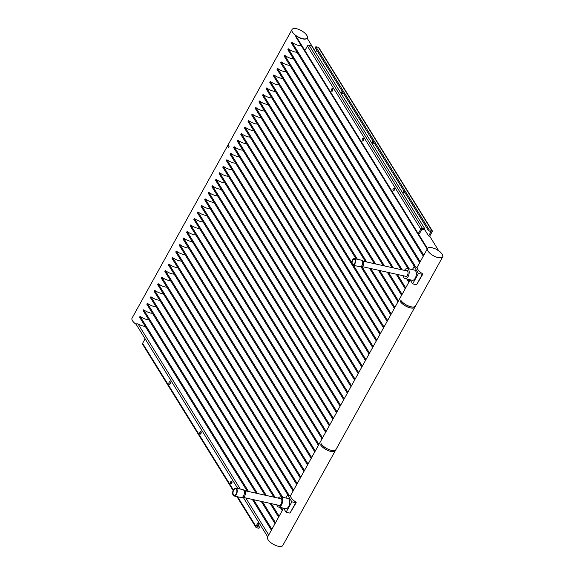 <?xml version="1.0" encoding="UTF-8"?>
<svg xmlns="http://www.w3.org/2000/svg" width="575" height="575" viewBox="0 0 575 575"><rect width="100%" height="100%" fill="white"/><g stroke="black" fill="none" stroke-linecap="round" stroke-linejoin="round"><path stroke-width="0.86" d="M283.576 508.199L267.576 537.064A8.69 3.536 29 0 0 270.2 542.117A8.69 3.536 29 0 0 278.257 546.25A8.69 3.536 29 0 0 282.778 545.488L335.333 450.671A8.69 3.536 -151 0 1 335.333 450.671A8.69 3.536 -151 0 1 330.812 451.433A8.69 3.536 -151 0 1 320.584 444.87L320.598 444.834A8.69 3.536 -151 0 0 328.476 450.663A8.69 3.536 -151 0 0 335.354 450.635L335.929 449.592A8.69 3.536 -151 0 1 335.929 449.592A8.69 3.536 -151 0 1 329.051 449.621A8.69 3.536 -151 0 1 321.181 443.792L321.195 443.756A8.69 3.536 29 0 0 331.43 450.326A8.69 3.536 29 0 0 335.951 449.557L414.898 307.122A8.69 3.536 -151 0 1 414.898 307.122A8.69 3.536 -151 0 1 410.385 307.891A8.69 3.536 -151 0 1 400.15 301.322L400.171 301.286A8.69 3.536 -151 0 0 408.042 307.122A8.69 3.536 -151 0 0 414.92 307.093L415.495 306.051A8.69 3.536 -151 0 1 415.495 306.051A8.69 3.536 -151 0 1 408.617 306.08A8.69 3.536 -151 0 1 400.746 300.243L400.768 300.215A8.69 3.536 29 0 0 410.996 306.777A8.69 3.536 29 0 0 415.517 306.015L442.923 256.407L442.312 254.251L440.019 251.713L435.814 249.018L432.077 247.681A8.69 3.536 29 0 0 427.563 248.45A8.69 3.536 29 0 0 430.186 253.503A8.69 3.536 29 0 0 438.236 257.636L441.248 257.794L442.757 256.874M315.711 52.059L307.107 38.158A8.69 3.536 -151 0 1 302.615 38.877A8.69 3.536 -151 0 1 295.658 35.614L427.491 248.572A8.69 3.536 -151 0 1 427.52 248.537M291.971 42.277L423.797 255.235L423.301 256.141L291.467 43.175L291.971 42.277A8.69 3.536 29 0 0 298.921 45.54L301.343 45.777M288.348 48.803L420.181 261.762L419.678 262.667L287.852 49.702L288.348 48.803A8.69 3.536 29 0 0 295.306 52.066L297.117 52.311M409.328 281.34L408.832 282.239L406.87 279.076M397.418 274.462L405.713 287.859L405.217 288.765L396.189 274.189M388.542 272.485L402.098 294.386L401.594 295.291L387.313 272.212M379.665 270.509L398.482 300.912L397.979 301.81L378.436 270.236M370.782 268.539L394.867 307.438L394.364 308.337L369.56 268.266M361.905 266.563L391.244 313.957L390.748 314.863L360.935 266.707M353.474 265.312L387.629 320.483L387.133 321.389L255.3 108.423L255.803 107.525A8.69 3.536 29 0 0 262.753 110.788A8.69 3.536 29 0 0 264.572 111.032M252.181 114.044L384.014 327.01L383.518 327.915L251.685 114.95L252.181 114.044A8.69 3.536 29 0 0 259.138 117.307A8.69 3.536 29 0 0 260.949 117.552M248.565 120.57L380.398 333.536L379.895 334.434L248.069 121.476L248.565 120.57A8.69 3.536 29 0 0 255.523 123.833A8.69 3.536 29 0 0 257.334 124.078M244.95 127.097L376.783 340.062L376.28 340.961L244.447 128.002L244.95 127.097A8.69 3.536 29 0 0 251.908 130.36A8.69 3.536 29 0 0 253.719 130.604M241.335 133.623L373.161 346.581L372.665 347.487L240.832 134.521L241.335 133.623A8.69 3.536 29 0 0 248.292 136.886A8.69 3.536 29 0 0 250.103 137.13M237.719 140.149L369.545 353.107L369.049 354.013L237.216 141.048L237.719 140.149A8.69 3.536 29 0 0 244.67 143.412A8.69 3.536 29 0 0 246.488 143.657M365.427 360.532L233.601 147.574L234.097 146.668L365.93 359.634L365.434 360.539M230.482 153.194L362.315 366.16L361.812 367.058L229.986 154.1L230.482 153.194A8.69 3.536 29 0 0 237.439 156.458A8.69 3.536 29 0 0 239.25 156.702M226.866 159.721L358.699 372.679L358.196 373.585L226.363 160.626L226.866 159.721A8.69 3.536 29 0 0 233.824 162.984A8.69 3.536 29 0 0 235.635 163.228M355.084 379.205L354.581 380.111L222.748 167.145L223.251 166.247A8.69 3.536 29 0 0 230.208 169.51A8.69 3.536 29 0 0 232.02 169.754M219.636 172.773L351.462 385.732L350.966 386.637L219.132 173.672L219.636 172.773A8.69 3.536 29 0 0 226.586 176.036A8.69 3.536 29 0 0 228.404 176.281M216.013 179.292L347.846 392.258L347.35 393.163L215.517 180.198L216.013 179.292A8.69 3.536 29 0 0 222.971 182.555A8.69 3.536 29 0 0 224.782 182.8M212.398 185.818L344.231 398.784L343.728 399.683L211.902 186.724L212.398 185.818A8.69 3.536 29 0 0 219.355 189.082A8.69 3.536 29 0 0 221.167 189.326M208.783 192.345L340.616 405.303L340.113 406.209L208.287 193.243L208.783 192.345A8.69 3.536 29 0 0 215.74 195.608A8.69 3.536 29 0 0 217.551 195.852M205.167 198.871L336.993 411.829L336.497 412.735L204.664 199.769L205.167 198.871A8.69 3.536 29 0 0 212.125 202.134A8.69 3.536 29 0 0 213.936 202.378M201.552 205.397L333.378 418.356L332.882 419.261L201.049 206.296L201.552 205.397A8.69 3.536 29 0 0 208.502 208.653A8.69 3.536 29 0 0 210.321 208.905M197.937 211.916L329.762 424.882L329.267 425.78L197.433 212.822L197.937 211.916A8.69 3.536 29 0 0 204.887 215.179A8.69 3.536 29 0 0 206.698 215.424M194.314 218.443L326.147 431.408L325.644 432.307L193.818 219.348L194.314 218.443A8.69 3.536 29 0 0 201.272 221.706A8.69 3.536 29 0 0 203.083 221.95M190.699 224.969L322.532 437.927L322.029 438.833L190.203 225.867L190.699 224.969A8.69 3.536 29 0 0 197.656 228.232A8.69 3.536 29 0 0 199.467 228.476M187.083 231.495L318.917 444.453L318.413 445.359L186.58 232.393L187.083 231.495A8.69 3.536 29 0 0 194.041 234.758A8.69 3.536 29 0 0 195.852 235.002M183.468 238.014L315.294 450.98L314.798 451.885L182.965 238.92L183.468 238.014A8.69 3.536 29 0 0 190.418 241.277A8.69 3.536 29 0 0 192.237 241.522M179.853 244.54L311.679 457.506L311.183 458.404L179.35 245.446L179.853 244.54A8.69 3.536 29 0 0 186.803 247.803A8.69 3.536 29 0 0 188.614 248.048M176.23 251.067L308.063 464.025L307.56 464.931L175.734 251.972L176.23 251.067A8.69 3.536 29 0 0 183.188 254.33A8.69 3.536 29 0 0 184.999 254.574M172.615 257.593L304.448 470.551L303.945 471.457L172.119 258.491L172.615 257.593A8.69 3.536 29 0 0 179.572 260.856A8.69 3.536 29 0 0 181.384 261.1M169 264.119L300.833 477.077L300.33 477.983L168.497 265.018L169 264.119A8.69 3.536 29 0 0 175.957 267.382A8.69 3.536 29 0 0 177.768 267.627M165.384 270.638L297.21 483.604L296.714 484.509L164.881 271.544L165.384 270.638A8.69 3.536 29 0 0 172.335 273.901A8.69 3.536 29 0 0 174.153 274.146M161.769 277.164L293.595 490.13L293.099 491.028L161.266 278.07L161.769 277.164A8.69 3.536 29 0 0 168.719 280.428A8.69 3.536 29 0 0 170.538 280.672M281.513 507.718L282.749 509.702L282.246 510.607L280.291 507.445M271.342 503.643L279.127 516.228L278.631 517.126L270.113 503.369M262.466 501.673L275.511 522.754L275.015 523.652L261.237 501.4M253.582 499.697L271.896 529.273L271.393 530.179L252.36 499.423M287.536 494.859L290.591 496.124A8.69 3.536 29 0 0 295.708 501.946L296.204 502.622L295.751 502.694L291.848 501.831L287.536 494.859L285.804 497.986M417.177 267.763A8.69 3.536 29 0 0 422.294 273.578L422.783 274.253L422.338 274.332L418.435 273.463L414.122 266.498L417.177 267.763M292.035 29.512A8.69 3.536 29 0 0 294.659 34.565A8.69 3.536 29 0 0 302.716 38.705A8.69 3.536 29 0 0 307.23 37.936A8.69 3.536 29 0 0 304.606 32.883A8.69 3.536 29 0 0 296.549 28.75A8.69 3.536 29 0 0 292.035 29.512L228.627 143.908A8.69 3.536 29 0 0 229.073 146.524L229.051 146.56A8.69 3.536 -151 0 1 228.606 143.937L228.031 144.979A8.69 3.536 -151 0 0 228.476 147.603L228.455 147.638A8.69 3.536 -151 0 1 228.009 145.015L132.056 318.126A8.69 3.536 29 0 0 136.138 324.314M145.216 326.348A8.69 3.536 -151 0 1 143.405 326.104A8.69 3.536 -151 0 1 138.014 323.876L135.873 323.883L145.116 338.804L142.614 343.318A1.301 0.963 148.2 0 0 142.578 344.245L233.127 490.518M248.515 491.503L140.063 316.315L139.567 317.213L247.286 491.23M140.063 316.315A8.69 3.536 29 0 0 147.02 319.578A8.69 3.536 29 0 0 148.832 319.822M257.392 493.479L143.685 309.788L143.182 310.694L256.162 493.206M143.685 309.788A8.69 3.536 29 0 0 150.636 313.052A8.69 3.536 29 0 0 152.454 313.296M266.268 495.449L147.301 303.262L146.798 304.168L265.039 495.176M147.301 303.262A8.69 3.536 29 0 0 154.251 306.525A8.69 3.536 29 0 0 156.069 306.77M275.145 497.425L150.916 296.743L150.413 297.642L273.916 497.152M150.916 296.743A8.69 3.536 29 0 0 157.873 300.006A8.69 3.536 29 0 0 159.685 300.251M282.728 497.303L154.531 290.217L154.035 291.115L281.498 497.03M154.531 290.217A8.69 3.536 29 0 0 161.489 293.48A8.69 3.536 29 0 0 163.3 293.724M289.081 495.204L158.147 283.691L157.651 284.589L287.859 494.931M158.147 283.691A8.69 3.536 29 0 0 165.104 286.954A8.69 3.536 29 0 0 166.915 287.198M234.097 146.668A8.69 3.536 29 0 0 241.054 149.931A8.69 3.536 29 0 0 242.866 150.176M357.406 259.289L259.418 100.999L258.915 101.897L356.177 259.016M259.418 100.999A8.69 3.536 29 0 0 266.376 104.262A8.69 3.536 29 0 0 268.187 104.506M366.728 261.984L263.034 94.472L262.531 95.378L365.499 261.711M263.034 94.472A8.69 3.536 29 0 0 269.991 97.736A8.69 3.536 29 0 0 271.803 97.98M375.604 263.961L266.649 87.946L266.153 88.852L374.375 263.688M266.649 87.946A8.69 3.536 29 0 0 273.607 91.209A8.69 3.536 29 0 0 275.418 91.454M384.481 265.93L270.264 81.427L269.768 82.326L383.259 265.657M270.264 81.427A8.69 3.536 29 0 0 277.222 84.69A8.69 3.536 29 0 0 279.033 84.935M393.365 267.907L273.887 74.901L273.384 75.799L392.136 267.634M273.887 74.901A8.69 3.536 29 0 0 280.837 78.164A8.69 3.536 29 0 0 282.656 78.408M402.241 269.883L277.502 68.375L276.999 69.28L401.012 269.61M277.502 68.375A8.69 3.536 29 0 0 284.452 71.638L286.271 71.882M409.314 268.942L281.118 61.848L280.614 62.754L408.085 268.669M281.118 61.848A8.69 3.536 29 0 0 288.075 65.112L289.886 65.356M415.668 266.843L284.733 55.322L284.237 56.228L414.438 266.57M284.733 55.322A8.69 3.536 29 0 0 291.69 58.585L293.502 58.83M295.658 35.614L295.881 36.951M407.905 271.63L407.819 271.472A2.76 1.481 -77.5 0 0 407.193 270.983L363.005 261.158M361.804 266.541L406 276.367L406.913 276.079M405.993 270.717A3.191 1.718 102.5 0 1 407.653 271.048A3.191 1.718 102.5 0 1 407.84 271.429A3.191 1.718 102.5 0 1 406.769 276.237A3.191 1.718 102.5 0 1 404.829 276.144A3.191 1.718 102.5 0 1 404.8 276.101M403.319 275.77A5.211 2.796 -77.5 0 0 403.93 277.761A5.211 2.796 -77.5 0 0 405.109 278.681A5.211 2.796 -77.5 0 0 408.602 275.454A5.211 2.796 -77.5 0 0 408.545 269.431A5.211 2.796 -77.5 0 0 407.373 268.511A5.211 2.796 -77.5 0 0 404.52 270.387M405.109 278.681L412.261 280.277A5.211 2.796 -77.5 0 0 415.761 277.042A5.211 2.796 -77.5 0 0 415.703 271.019A5.211 2.796 -77.5 0 0 414.525 270.099L407.373 268.511M410.14 279.802L412.663 283.877L416.566 284.74L422.338 274.332M412.663 283.877L418.435 273.463M414.122 266.498L412.39 269.625M422.783 274.253L416.566 284.74M236.167 493.997A3.45 1.854 102.5 0 1 234.197 495.384A3.45 1.854 102.5 0 1 233.723 490.044A3.45 1.854 102.5 0 1 235.693 488.649A3.45 1.854 102.5 0 1 236.167 493.997M236.382 494.342A4.054 2.178 102.5 0 1 234.061 495.981A4.054 2.178 102.5 0 1 233.507 489.692A4.054 2.178 102.5 0 1 235.822 488.06A4.054 2.178 102.5 0 1 236.382 494.342M235.822 488.06L242.981 489.648A4.054 2.178 102.5 0 1 243.426 489.857A4.054 2.178 102.5 0 1 243.534 495.93A4.054 2.178 102.5 0 1 241.716 497.576A4.054 2.178 102.5 0 1 241.22 497.569L234.061 495.981M243.426 489.857L244.662 490.734A3.45 1.854 102.5 0 1 244.749 495.902A3.45 1.854 102.5 0 1 243.203 497.296L241.716 497.576M170.38 382.231A1.387 0.748 -77.5 0 0 169.97 384.071M169.021 384.143A1.387 0.748 -77.5 0 0 169.338 384.387A1.387 0.748 -77.5 0 0 170.272 383.525A1.387 0.748 -77.5 0 0 170.257 381.922A1.387 0.748 -77.5 0 0 169.941 381.678A1.387 0.748 -77.5 0 0 169.007 382.54A1.387 0.748 -77.5 0 0 169.021 384.143M201.178 431.99A1.387 0.748 -77.5 0 0 200.776 433.83M199.827 433.902A1.387 0.748 -77.5 0 0 200.136 434.147A1.387 0.748 -77.5 0 0 201.07 433.284A1.387 0.748 -77.5 0 0 201.056 431.681A1.387 0.748 -77.5 0 0 200.74 431.437A1.387 0.748 -77.5 0 0 199.812 432.299A1.387 0.748 -77.5 0 0 199.827 433.902M231.984 481.749A1.387 0.748 -77.5 0 0 231.574 483.582M230.625 483.661A1.387 0.748 -77.5 0 0 230.942 483.906A1.387 0.748 -77.5 0 0 231.876 483.043A1.387 0.748 -77.5 0 0 231.854 481.44A1.387 0.748 -77.5 0 0 231.545 481.189A1.387 0.748 -77.5 0 0 230.611 482.051A1.387 0.748 -77.5 0 0 230.625 483.661M259.095 522.941L257.032 526.664L259.541 527.225L258.053 524.824M267.698 536.842L243.29 497.411M259.541 527.225L258.958 528.267L256.457 527.706A1.301 0.963 -31.8 0 1 255.961 526.427L258.463 521.913M231.977 482.698L231.703 482.253M201.171 432.939L200.898 432.493M170.373 383.18L170.099 382.734M342.837 92.302A1.387 0.748 -77.5 0 0 342.829 93.251M343.11 92.747A1.387 0.748 102.5 0 1 342.19 93.567A1.387 0.748 102.5 0 1 341.881 93.323A1.387 0.748 102.5 0 1 342.147 91.195M332.86 89.111A1.387 0.748 -77.5 0 0 332.451 90.943M331.509 91.015A1.387 0.748 -77.5 0 0 331.818 91.26A1.387 0.748 -77.5 0 0 332.752 90.404A1.387 0.748 -77.5 0 0 332.738 88.794A1.387 0.748 -77.5 0 0 332.422 88.55A1.387 0.748 -77.5 0 0 331.495 89.413A1.387 0.748 -77.5 0 0 331.509 91.015M404.441 191.82A1.387 0.748 -77.5 0 0 404.433 192.769M404.714 192.266A1.387 0.748 102.5 0 1 403.794 193.085A1.387 0.748 102.5 0 1 403.485 192.841A1.387 0.748 102.5 0 1 403.751 190.706M394.464 188.622A1.387 0.748 -77.5 0 0 394.055 190.462M393.106 190.533A1.387 0.748 -77.5 0 0 393.422 190.778A1.387 0.748 -77.5 0 0 394.357 189.915A1.387 0.748 -77.5 0 0 394.342 188.312A1.387 0.748 -77.5 0 0 394.026 188.068A1.387 0.748 -77.5 0 0 393.092 188.931A1.387 0.748 -77.5 0 0 393.106 190.533M373.635 142.061A1.387 0.748 -77.5 0 0 373.628 143.01M373.908 142.507A1.387 0.748 102.5 0 1 372.995 143.326A1.387 0.748 102.5 0 1 372.679 143.082A1.387 0.748 102.5 0 1 372.952 140.954M363.666 138.862A1.387 0.748 -77.5 0 0 363.256 140.702M362.308 140.774A1.387 0.748 -77.5 0 0 362.624 141.019A1.387 0.748 -77.5 0 0 363.551 140.156A1.387 0.748 -77.5 0 0 363.537 138.553A1.387 0.748 -77.5 0 0 363.228 138.309A1.387 0.748 -77.5 0 0 362.293 139.172A1.387 0.748 -77.5 0 0 362.308 140.774M421.827 229.375L419.326 233.888L418.255 233.644L420.749 229.138A1.301 0.963 -31.8 0 1 422.402 228.333L424.903 228.893L424.328 229.928L421.827 229.375M438.668 250.686L429.698 236.196L432.199 231.682A1.301 0.963 -31.8 0 0 431.703 230.403L429.202 229.842L428.619 230.884L431.128 231.445L428.627 235.951L429.698 236.196M424.594 229.447L428.627 235.951M316.753 50.176L315.582 52.289M429.202 229.842L315.848 46.733L315.272 47.775L428.619 230.884M315.848 46.733L318.356 47.294L431.703 230.403M432.235 230.755L318.881 47.646A1.301 0.963 148.2 0 0 318.356 47.294M424.903 228.893L311.557 45.784L309.055 45.224A1.301 0.963 148.2 0 0 307.402 46.029L304.901 50.542M355.077 379.205L223.251 166.247M351.756 262.531L255.803 107.525M409.328 281.333L408.099 279.349M296.204 502.622L289.98 513.108L295.751 502.694M279.436 498.381A3.91 2.099 102.5 0 1 281.383 498.834A3.91 2.099 102.5 0 1 281.613 499.308A3.91 2.099 102.5 0 1 280.305 505.195A3.91 2.099 102.5 0 1 277.941 505.116M276.855 504.872A5.211 2.796 -77.5 0 0 277.344 506.122A5.211 2.796 -77.5 0 0 278.523 507.049A5.211 2.796 -77.5 0 0 282.016 503.815A5.211 2.796 -77.5 0 0 281.966 497.799A5.211 2.796 -77.5 0 0 280.787 496.872A5.211 2.796 -77.5 0 0 278.357 498.137M278.523 507.049L285.674 508.638A5.211 2.796 -77.5 0 0 289.175 505.403A5.211 2.796 -77.5 0 0 289.117 499.387A5.211 2.796 -77.5 0 0 287.938 498.46L280.787 496.872M283.561 508.171L286.077 512.239L291.848 501.831M286.077 512.239L289.98 513.108M279.04 505.36A3.472 1.869 -77.5 0 0 279.256 505.432A3.472 1.869 -77.5 0 0 280.449 505.044M281.678 499.51A3.472 1.869 -77.5 0 0 281.549 499.265A3.472 1.869 -77.5 0 0 280.765 498.647A3.472 1.869 -77.5 0 0 280.535 498.626M354.128 264.169A2.76 1.481 102.5 0 1 353.057 264.593A2.76 1.481 102.5 0 1 352.094 262.523A2.76 1.481 102.5 0 1 353.187 259.634A2.76 1.481 102.5 0 1 354.257 259.21A2.76 1.481 102.5 0 1 355.221 261.287A2.76 1.481 102.5 0 1 354.128 264.169M354.387 258.621L361.546 260.209A3.364 1.804 102.5 0 1 361.919 260.382L363.148 261.258A2.76 1.481 102.5 0 1 363.788 263.494A2.76 1.481 102.5 0 1 362.717 266.081A2.76 1.481 102.5 0 1 361.984 266.505L360.496 266.786A3.364 1.804 102.5 0 1 360.079 266.778L352.928 265.19A3.364 1.804 102.5 0 1 351.749 262.66A3.364 1.804 102.5 0 1 353.086 259.131A3.364 1.804 102.5 0 1 354.387 258.621A3.364 1.804 102.5 0 1 355.566 261.151A3.364 1.804 102.5 0 1 354.236 264.673A3.364 1.804 102.5 0 1 352.928 265.19M361.919 260.382A3.364 1.804 102.5 0 1 362.703 263.106A3.364 1.804 102.5 0 1 361.387 266.261A3.364 1.804 102.5 0 1 360.496 266.786M268.719 535.009L245.784 497.964M240.264 489.045L138.014 323.876M237.77 488.491L145.116 338.804M255.961 526.427L237.597 496.764M233.378 489.943L142.614 343.318M307.402 46.029L420.749 229.138M309.055 45.224L422.402 228.333M290.433 495.83L410.162 279.838M417.019 267.468L427.563 248.45M242.981 497.339L279.486 505.454M244.483 490.604L280.981 498.726M255.925 527.354L236.893 496.606M295.845 36.893L427.203 249.09"/></g></svg>
